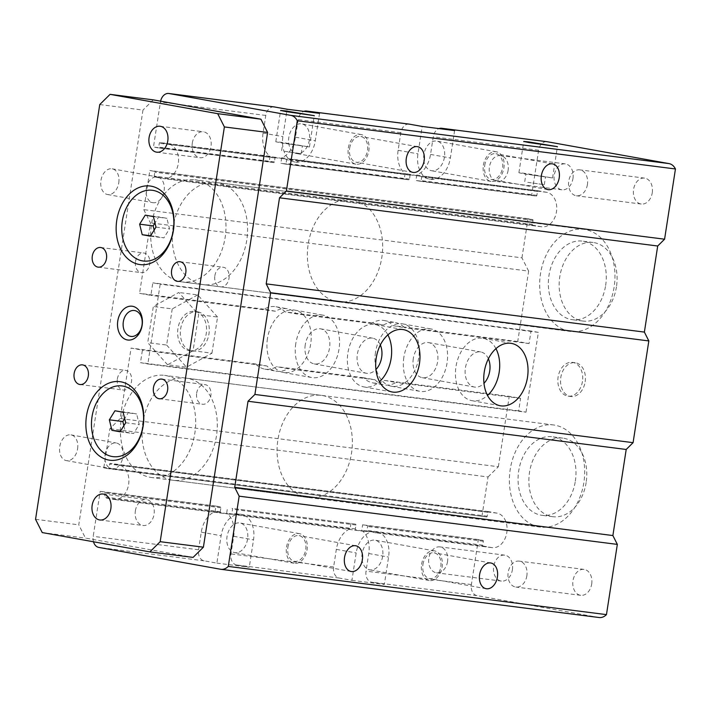 <?xml version="1.0" encoding="UTF-8"?>
<svg xmlns="http://www.w3.org/2000/svg" width="711" height="711" viewBox="0 0 711 711"><rect width="100%" height="100%" fill="white"/><g stroke="black" fill="none" stroke-linecap="round" stroke-linejoin="round"><path stroke-width="0.53" stroke-dasharray="3.56 2.67" d="M180.452 281.68A51.485 37.39 -82.7 0 0 181.82 281.885A51.485 37.39 -82.7 0 0 225.414 235.545A51.485 37.39 -82.7 0 0 194.841 179.741A51.485 37.39 -82.7 0 0 151.372 225.147A51.485 37.39 -82.7 0 0 180.452 281.68M337.13 301.651A51.485 37.39 -82.7 0 0 338.489 301.864A51.485 37.39 -82.7 0 0 382.091 255.516A51.485 37.39 -82.7 0 0 351.518 199.711A51.485 37.39 -82.7 0 0 308.041 245.117A51.485 37.39 -82.7 0 0 337.13 301.651M150.172 477.312A51.485 37.39 -82.7 0 0 151.532 477.525A51.485 37.39 -82.7 0 0 195.134 431.177A51.485 37.39 -82.7 0 0 164.552 375.372A51.485 37.39 -82.7 0 0 121.083 420.779A51.485 37.39 -82.7 0 0 150.172 477.312M306.841 497.291A51.485 37.39 -82.7 0 0 308.21 497.496A51.485 37.39 -82.7 0 0 351.803 451.147A51.485 37.39 -82.7 0 0 321.23 395.352A51.485 37.39 -82.7 0 0 277.761 440.758A51.485 37.39 -82.7 0 0 306.841 497.291M154.163 230.071L155.718 236.416L163.894 237.883L169.494 228.835L166.916 218.321L158.74 216.855L154.971 222.952M123.874 425.702L125.429 432.057L133.606 433.523L139.205 424.476L136.636 413.962L128.46 412.487L124.683 418.583M105.077 454.72A13.074 8.976 -79.8 0 1 116.293 442.997A13.074 8.976 -79.8 0 1 122.905 456.995A13.074 8.976 -79.8 0 1 111.68 468.727A13.074 8.976 -79.8 0 1 105.077 454.72M146.262 188.655A13.074 8.976 -79.8 0 1 157.487 176.932A13.074 8.976 -79.8 0 1 164.09 190.93A13.074 8.976 -79.8 0 1 152.865 202.662A13.074 8.976 -79.8 0 1 146.262 188.655M155.985 227.111L169.494 228.835M150.385 236.168L163.894 237.883M150.625 235.768L155.718 236.416M123.127 412.238L136.636 413.962M125.705 422.752L139.205 424.476M120.097 431.799L133.606 433.523M120.346 431.408L125.429 432.057M114.951 410.771L128.46 412.487M145.24 215.131L158.74 216.855M153.416 216.597L166.916 218.321M118.773 182.798A13.074 8.976 100.2 0 0 112.169 168.8A13.074 8.976 100.2 0 0 100.944 180.523A13.074 8.976 100.2 0 0 107.548 194.53A13.074 8.976 100.2 0 0 118.773 182.798M77.579 448.863A13.074 8.976 100.2 0 0 70.976 434.865A13.074 8.976 100.2 0 0 59.751 446.588A13.074 8.976 100.2 0 0 66.363 460.595A13.074 8.976 100.2 0 0 77.579 448.863M99.753 104.561L142.973 110.072L78.77 524.825L85.453 538.085L193.081 557.406M35.55 519.314L78.77 524.825M192.308 143.053A13.074 9.492 97.3 0 1 203.31 131.766A13.074 9.492 97.3 0 1 211.069 145.933A13.074 9.492 97.3 0 1 200.004 157.7A13.074 9.492 97.3 0 1 192.308 143.053M135.534 261.55A9.901 7.19 97.3 0 1 143.871 253A9.901 7.19 97.3 0 1 149.754 263.737A9.901 7.19 97.3 0 1 141.365 272.642A9.901 7.19 97.3 0 1 135.534 261.55M214.846 275.788A9.901 7.19 97.3 0 1 223.183 267.238A9.901 7.19 97.3 0 1 229.058 277.965A9.901 7.19 97.3 0 1 220.677 286.88A9.901 7.19 97.3 0 1 214.846 275.788M196.671 393.165A9.901 7.19 97.3 0 1 205.008 384.615A9.901 7.19 97.3 0 1 210.891 395.352A9.901 7.19 97.3 0 1 202.502 404.266A9.901 7.19 97.3 0 1 196.671 393.165M135.374 510.853A13.074 9.492 97.3 0 1 146.368 499.566A13.074 9.492 97.3 0 1 154.136 513.733A13.074 9.492 97.3 0 1 143.062 525.491A13.074 9.492 97.3 0 1 135.374 510.853M117.368 378.936A9.901 7.19 97.3 0 1 125.696 370.387A9.901 7.19 97.3 0 1 131.579 381.114A9.901 7.19 97.3 0 1 123.199 390.028A9.901 7.19 97.3 0 1 117.368 378.936M153.292 99.86L142.973 110.072M42.233 532.575L85.453 538.085M167.592 364.779L147.728 342.64L153.327 306.494L178.781 292.488L198.645 314.626L193.045 350.772L167.592 364.779L186.504 367.187L211.958 353.18L193.045 350.772M211.958 353.18L217.557 317.035L198.645 314.626M217.557 317.035L197.694 294.896L178.781 292.488M197.694 294.896L172.231 308.903L153.327 306.494M172.231 308.903L166.641 345.048L147.728 342.64M284.649 151.327L301.188 153.7L284.649 151.327M166.641 345.048L186.504 367.187M189.064 350.603A19.801 14.38 -82.7 0 0 189.588 350.683A19.801 14.38 -82.7 0 0 206.359 332.864A19.801 14.38 -82.7 0 0 194.601 311.4A19.801 14.38 -82.7 0 0 177.883 328.864A19.801 14.38 -82.7 0 0 189.064 350.603M403.839 357.384A31.684 21.774 100.2 0 0 419.854 391.326A31.684 21.774 100.2 0 0 446.881 363.988A31.684 21.774 100.2 0 0 431.044 328.953A31.684 21.774 100.2 0 0 403.839 357.384M413.295 358.593A17.819 12.247 100.2 0 0 422.298 377.683A17.819 12.247 100.2 0 0 437.505 362.308A17.819 12.247 100.2 0 0 428.6 342.604A17.819 12.247 100.2 0 0 413.295 358.593M383.54 325.016A31.684 21.774 -79.8 0 1 395.36 322.554A31.684 21.774 -79.8 0 1 404.461 327.682L393.13 325.647A31.684 21.774 100.2 0 0 384.029 320.519A31.684 21.774 100.2 0 0 372.209 322.981L383.54 325.016L296.416 313.906L285.084 311.871A31.684 21.774 100.2 0 0 275.975 306.743A31.684 21.774 100.2 0 0 264.154 309.205L275.486 311.24A31.684 21.774 -79.8 0 1 287.306 308.778A31.684 21.774 -79.8 0 1 296.416 313.906M372.209 322.981L285.084 311.871M287.875 547.328A13.074 8.976 -79.8 0 1 299.1 535.605A13.074 8.976 -79.8 0 1 305.632 550.047A13.074 8.976 -79.8 0 1 294.487 561.326A13.074 8.976 -79.8 0 1 287.875 547.328M350.967 523.323L350.123 528.797A23.765 16.326 100.2 0 0 336.339 549.381L333.619 566.987A9.901 7.19 -82.7 0 0 339.183 578.043L351.927 580.327L356.167 552.945A23.765 16.326 -79.8 0 1 376.572 531.615A23.765 16.326 -79.8 0 1 388.579 557.077L384.34 584.46L371.595 582.176A9.901 7.19 97.3 0 1 366.032 571.12L368.76 553.514A23.765 16.326 100.2 0 0 361.757 530.282L362.61 524.807L367.143 525.616A0.791 0.578 97.3 0 1 367.587 526.504L366.983 530.415A0.791 0.578 -82.7 0 0 367.427 531.295L376.377 532.894L376.092 531.535L364.787 531.419L355.784 529.811A0.791 0.578 97.3 0 1 355.34 528.931L355.944 525.02A0.791 0.578 -82.7 0 0 355.5 524.131L232.079 508.401A0.791 0.578 97.3 0 1 232.524 509.28L231.919 513.191A0.791 0.578 -82.7 0 0 232.364 514.08L226.693 513.066L227.547 507.583M488.386 358.779A17.819 12.247 100.2 0 0 480.716 351.954A17.819 12.247 100.2 0 0 465.412 367.942A17.819 12.247 100.2 0 0 474.415 387.042A17.819 12.247 100.2 0 0 483.987 383.3M495.931 348.63A31.684 21.774 100.2 0 0 483.16 338.312A31.684 21.774 100.2 0 0 455.955 366.743A31.684 21.774 100.2 0 0 471.971 400.684A31.684 21.774 100.2 0 0 487.524 395.44M215.06 511.582L220.721 512.595A0.791 0.578 97.3 0 1 220.277 511.716L220.881 507.796A0.791 0.578 -82.7 0 0 220.437 506.916L215.904 506.099L215.06 511.582A23.765 16.326 100.2 0 0 201.275 532.166L198.556 549.772A9.901 7.19 -82.7 0 0 204.119 560.828L216.864 563.112L221.103 535.721A23.765 16.326 -79.8 0 1 241.509 514.4A23.765 16.326 -79.8 0 1 253.516 539.853L249.277 567.245L236.532 564.961A9.901 7.19 97.3 0 1 230.968 553.905L233.697 536.298A23.765 16.326 100.2 0 0 226.693 513.066M539.151 526.904A51.485 37.39 97.3 0 1 510.071 470.371A51.485 37.39 97.3 0 1 553.54 424.965A51.485 37.39 97.3 0 1 584.113 480.769A51.485 37.39 97.3 0 1 540.52 527.109A51.485 37.39 97.3 0 1 539.151 526.904M575.35 481.125A39.603 28.76 -82.7 0 0 552.038 436.75A39.603 28.76 -82.7 0 0 518.497 472.397A39.603 28.76 -82.7 0 0 542.022 515.324A39.603 28.76 -82.7 0 0 575.35 481.125M384.651 380.429L395.983 382.465A31.684 21.774 -79.8 0 1 384.162 384.927A31.684 21.774 -79.8 0 1 375.061 379.79L363.73 377.763A31.684 21.774 100.2 0 0 372.831 382.891A31.684 21.774 100.2 0 0 384.651 380.429L509.254 396.311L520.585 398.347L518.648 410.869L526.007 412.184L147.835 363.979L160.188 284.16L152.821 282.836L150.883 295.358L139.56 293.323L150.456 222.89L143.782 209.629L149.834 170.507L154.367 171.315A0.791 0.578 97.3 0 1 154.811 172.204L154.207 176.115A0.791 0.578 -82.7 0 0 154.651 176.995L163.148 178.523A17.428 12.656 -82.7 0 0 163.628 178.594A17.428 12.656 -82.7 0 0 178.345 163.219A17.428 12.656 -82.7 0 0 168.48 144.093L159.984 142.564A0.791 0.578 -82.7 0 0 159.3 143.249L158.686 147.159A0.791 0.578 97.3 0 1 158.02 147.844L153.469 147.026L160.437 102.029A9.901 7.19 97.3 0 1 160.597 101.175M484.724 165.45A13.074 8.976 -79.8 0 1 495.949 153.718A13.074 8.976 -79.8 0 1 502.481 168.169A13.074 8.976 -79.8 0 1 491.328 179.448A13.074 8.976 -79.8 0 1 484.724 165.45M421.587 564.374A15.047 10.345 -79.8 0 1 434.519 550.874A15.047 10.345 -79.8 0 1 442.038 567.511A15.047 10.345 -79.8 0 1 429.195 580.496A15.047 10.345 -79.8 0 1 421.587 564.374M422.938 564.543A13.074 8.976 -79.8 0 1 434.163 552.82A13.074 8.976 -79.8 0 1 440.696 567.271A13.074 8.976 -79.8 0 1 429.551 578.55A13.074 8.976 -79.8 0 1 422.938 564.543M382.642 556.313A15.047 10.345 -79.8 0 1 369.72 569.822A15.047 10.345 -79.8 0 1 362.112 553.7A15.047 10.345 -79.8 0 1 375.035 540.191A15.047 10.345 -79.8 0 1 382.642 556.313M351.927 580.327L384.34 584.46M350.123 528.797L232.364 514.08L241.313 515.679L241.029 514.32L229.724 514.195L220.721 512.595L104.988 497.842L113.484 499.362A17.428 12.656 -82.7 0 0 113.964 499.442A17.428 12.656 -82.7 0 0 128.673 484.058A17.428 12.656 -82.7 0 0 118.808 464.932L110.312 463.412A0.791 0.578 -82.7 0 0 109.627 464.087L109.023 468.007A0.791 0.578 97.3 0 1 108.33 468.682L103.806 467.874L109.858 428.742L120.177 418.53L131.073 348.097L142.404 350.132L140.467 362.654L147.835 363.979M599.106 617.521A13.864 10.07 97.3 0 1 598.742 617.468L476.948 595.605A9.901 7.19 97.3 0 1 471.384 584.558L478.343 539.56L482.876 540.369A0.791 0.578 97.3 0 1 483.32 541.258L482.716 545.168A0.791 0.578 -82.7 0 0 483.16 546.048L361.757 530.282M483.16 546.048L491.657 547.577A17.428 12.656 -82.7 0 0 492.136 547.648A17.428 12.656 -82.7 0 0 506.854 532.272A17.428 12.656 -82.7 0 0 496.989 513.146L488.493 511.618A0.791 0.578 -82.7 0 0 487.808 512.302L487.204 516.213A0.791 0.578 97.3 0 1 486.511 516.897L103.806 467.874M478.343 539.56L362.61 524.807M295.785 343.617A31.684 21.774 100.2 0 0 311.8 377.559A31.684 21.774 100.2 0 0 338.827 350.212A31.684 21.774 100.2 0 0 322.998 315.177A31.684 21.774 100.2 0 0 295.785 343.617M305.241 344.817A17.819 12.247 100.2 0 0 314.253 363.908A17.819 12.247 100.2 0 0 329.451 348.532A17.819 12.247 100.2 0 0 320.545 328.829A17.819 12.247 100.2 0 0 305.241 344.817M380.341 345.013A17.819 12.247 100.2 0 0 372.662 338.178A17.819 12.247 100.2 0 0 357.357 354.176A17.819 12.247 100.2 0 0 366.369 373.266A17.819 12.247 100.2 0 0 375.932 369.524M267.46 338.534A31.684 21.774 100.2 0 0 283.476 372.475A31.684 21.774 100.2 0 0 310.68 344.044A31.684 21.774 100.2 0 0 294.674 310.094A31.684 21.774 100.2 0 0 267.46 338.534M285.866 143.498L302.397 145.871L285.866 143.498M387.877 334.854A31.684 21.774 100.2 0 0 375.115 324.536A31.684 21.774 100.2 0 0 347.901 352.967A31.684 21.774 100.2 0 0 363.916 386.908A31.684 21.774 100.2 0 0 379.478 381.665M481.978 516.079L488.039 476.957L109.858 428.742M255.676 363.988A31.684 21.774 100.2 0 0 264.785 369.116A31.684 21.774 100.2 0 0 276.606 366.654L287.928 368.689A31.684 21.774 -79.8 0 1 276.117 371.151A31.684 21.774 -79.8 0 1 267.007 366.023L255.676 363.988L131.073 348.097M267.007 366.023L142.404 350.132M286.524 547.159A15.047 10.345 -79.8 0 1 299.455 533.65A15.047 10.345 -79.8 0 1 306.974 550.296A15.047 10.345 -79.8 0 1 294.132 563.281A15.047 10.345 -79.8 0 1 286.524 547.159M275.486 311.24L150.883 295.358M264.154 309.205L139.56 293.323M518.648 410.869L140.467 362.654M488.039 476.957L498.349 466.745L120.177 418.53M375.061 379.79L287.928 368.689M520.585 398.347L395.983 382.465M247.579 539.098A15.047 10.345 -79.8 0 1 234.657 552.607A15.047 10.345 -79.8 0 1 227.049 536.485A15.047 10.345 -79.8 0 1 239.971 522.976A15.047 10.345 -79.8 0 1 247.579 539.098M375.515 352.3A31.684 21.774 100.2 0 0 391.53 386.242A31.684 21.774 100.2 0 0 418.735 357.811A31.684 21.774 100.2 0 0 402.719 323.869A31.684 21.774 100.2 0 0 375.515 352.3M526.007 412.184L538.369 332.366L531.001 331.042L529.064 343.564L517.732 341.529L528.637 271.104L150.456 222.89M517.732 341.529L393.13 325.647M531.001 331.042L152.821 282.836M538.369 332.366L160.188 284.16M363.73 377.763L276.606 366.654M529.064 343.564L404.461 327.682M216.864 563.112L249.277 567.245M498.349 466.745L509.254 396.311M582.451 381.443A17.028 12.363 97.3 0 1 568.125 396.143A17.028 12.363 97.3 0 1 558.011 377.692A17.028 12.363 97.3 0 1 572.426 362.361A17.028 12.363 97.3 0 1 582.451 381.443M171.778 480.067A51.485 37.39 97.3 0 1 142.698 423.534A51.485 37.39 97.3 0 1 186.166 378.128A51.485 37.39 97.3 0 1 187.526 378.341A51.485 37.39 97.3 0 1 216.615 434.874A51.485 37.39 97.3 0 1 173.146 480.281A51.485 37.39 97.3 0 1 171.778 480.067M528.637 271.104L521.954 257.844L143.782 209.629M586.157 482.502A39.603 28.76 97.3 0 1 552.82 516.701A39.603 28.76 97.3 0 1 529.304 473.775A39.603 28.76 97.3 0 1 562.845 438.127A39.603 28.76 97.3 0 1 586.157 482.502M587.428 184.487A13.074 9.492 97.3 0 1 576.434 195.774A13.074 9.492 97.3 0 1 568.676 181.616A13.074 9.492 97.3 0 1 579.741 169.849A13.074 9.492 97.3 0 1 587.428 184.487M585.153 381.78A17.028 12.363 -82.7 0 0 575.128 362.708A17.028 12.363 -82.7 0 0 560.712 378.03A17.028 12.363 -82.7 0 0 570.826 396.489A17.028 12.363 -82.7 0 0 585.153 381.78M93.488 541.773A9.901 7.19 97.3 0 1 93.203 536.343L100.171 491.345L104.695 492.163A0.791 0.578 97.3 0 1 105.148 493.043L104.535 496.953A0.791 0.578 -82.7 0 0 104.988 497.842M215.904 506.099L100.171 491.345M197.827 311.827A19.801 14.38 97.3 0 1 209.016 333.566A19.801 14.38 97.3 0 1 192.29 351.03A19.801 14.38 97.3 0 1 191.766 350.95A19.801 14.38 97.3 0 1 180.585 329.202A19.801 14.38 97.3 0 1 197.303 311.747A19.801 14.38 97.3 0 1 197.827 311.827M605.639 285.484A39.603 28.76 -82.7 0 0 582.327 241.118A39.603 28.76 -82.7 0 0 548.785 276.766A39.603 28.76 -82.7 0 0 572.302 319.692A39.603 28.76 -82.7 0 0 605.639 285.484M616.446 286.862A39.603 28.76 97.3 0 1 583.109 321.07A39.603 28.76 97.3 0 1 559.593 278.143A39.603 28.76 97.3 0 1 593.125 242.487A39.603 28.76 97.3 0 1 616.446 286.862M652.263 192.752A13.074 9.492 -82.7 0 0 644.566 178.114A13.074 9.492 -82.7 0 0 633.501 189.881A13.074 9.492 -82.7 0 0 641.26 204.039A13.074 9.492 -82.7 0 0 652.263 192.752M526.86 575.759A13.074 9.492 97.3 0 1 515.857 587.055A13.074 9.492 97.3 0 1 508.098 572.888A13.074 9.492 97.3 0 1 519.163 561.121A13.074 9.492 97.3 0 1 526.86 575.759M591.694 584.024A13.074 9.492 -82.7 0 0 583.998 569.387A13.074 9.492 -82.7 0 0 572.933 581.154A13.074 9.492 -82.7 0 0 580.691 595.311A13.074 9.492 -82.7 0 0 591.694 584.024M349.661 148.235A13.074 8.976 -79.8 0 1 360.886 136.503A13.074 8.976 -79.8 0 1 367.418 150.954A13.074 8.976 -79.8 0 1 356.264 162.232A13.074 8.976 -79.8 0 1 349.661 148.235M447.557 561.53A13.074 9.492 97.3 0 1 436.554 572.817A13.074 9.492 97.3 0 1 428.795 558.65A13.074 9.492 97.3 0 1 439.86 546.883A13.074 9.492 97.3 0 1 447.557 561.53M512.382 569.795A13.074 9.492 -82.7 0 0 504.686 555.149A13.074 9.492 -82.7 0 0 493.621 566.916A13.074 9.492 -82.7 0 0 501.379 581.083A13.074 9.492 -82.7 0 0 512.382 569.795M483.373 165.281A15.047 10.345 -79.8 0 1 496.296 151.772A15.047 10.345 -79.8 0 1 503.815 168.409A15.047 10.345 -79.8 0 1 490.981 181.403A15.047 10.345 -79.8 0 1 483.373 165.281M416.762 175.004L422.423 176.026A0.791 0.578 -82.7 0 0 421.739 176.701L421.134 180.612A0.791 0.578 97.3 0 1 420.441 181.296L415.908 180.478L416.762 175.004A23.765 16.326 100.2 0 0 430.537 154.42L433.266 136.814A9.901 7.19 97.3 0 1 438.945 128.593M454.605 130.584L450.365 157.975A23.765 16.326 -79.8 0 1 429.959 179.296A23.765 16.326 -79.8 0 1 417.952 153.843L422.192 126.451M521.954 257.844L528.015 218.712L532.548 219.53A0.791 0.578 97.3 0 1 532.992 220.41L532.388 224.321A0.791 0.578 -82.7 0 0 532.832 225.209L541.329 226.729A17.428 12.656 -82.7 0 0 541.809 226.809A17.428 12.656 -82.7 0 0 556.526 211.425A17.428 12.656 -82.7 0 0 546.661 192.299L538.165 190.779A0.791 0.578 -82.7 0 0 537.472 191.455L536.867 195.374A0.791 0.578 97.3 0 1 536.201 196.058L531.65 195.241L538.618 150.243A9.901 7.19 97.3 0 1 546.688 141.667M531.65 195.241L415.908 180.478M420.468 181.296L536.201 196.058A0.791 0.578 97.3 0 1 536.183 196.049L420.441 181.296M408.923 124.096A9.901 7.19 -82.7 0 0 400.853 132.681L398.124 150.288A23.765 16.326 100.2 0 0 405.119 173.52L404.275 179.003L408.807 179.812A0.791 0.578 -82.7 0 0 409.492 179.128L410.096 175.217A0.791 0.578 97.3 0 1 410.762 174.533L419.286 176.061L430.075 179.305L432.475 179.136L432.892 178.63L432.395 178.017L422.423 176.026L538.165 190.779M280.996 142.875L309.445 146.964L280.765 142.218L275.788 141.756L280.996 142.875M508.125 170.258A13.074 9.492 97.3 0 1 497.122 181.545A13.074 9.492 97.3 0 1 489.364 167.378A13.074 9.492 97.3 0 1 500.428 155.611A13.074 9.492 97.3 0 1 508.125 170.258M527.766 182.318L544.306 184.691L527.766 182.318M569.44 331.264A51.485 37.39 97.3 0 1 540.351 274.73A51.485 37.39 97.3 0 1 583.829 229.324A51.485 37.39 97.3 0 1 614.402 285.129A51.485 37.39 97.3 0 1 570.8 331.477A51.485 37.39 97.3 0 1 569.44 331.264M202.066 284.436A51.485 37.39 97.3 0 1 172.977 227.902A51.485 37.39 97.3 0 1 216.455 182.496A51.485 37.39 97.3 0 1 217.815 182.7A51.485 37.39 97.3 0 1 246.904 239.234A51.485 37.39 97.3 0 1 203.426 284.64A51.485 37.39 97.3 0 1 202.066 284.436M572.959 178.523A13.074 9.492 -82.7 0 0 565.263 163.877A13.074 9.492 -82.7 0 0 554.198 175.644A13.074 9.492 -82.7 0 0 561.957 189.81A13.074 9.492 -82.7 0 0 572.959 178.523M528.975 174.488L545.515 176.87L528.975 174.488M524.114 173.875L552.563 177.954L523.874 173.208L518.897 172.746L524.114 173.875M528.015 218.712L149.834 170.507M348.31 148.057A15.047 10.345 -79.8 0 1 361.232 134.557A15.047 10.345 -79.8 0 1 368.751 151.194A15.047 10.345 -79.8 0 1 355.918 164.179A15.047 10.345 -79.8 0 1 348.31 148.057M273.762 162.597L158.02 147.844A0.791 0.578 97.3 0 1 158.002 147.844L273.744 162.597A0.791 0.578 -82.7 0 0 274.428 161.912L275.033 158.002A0.791 0.578 97.3 0 1 275.726 157.318L284.222 158.846L295.003 162.09L297.411 161.921L297.829 161.406L297.331 160.802L287.36 158.802A0.791 0.578 -82.7 0 0 286.675 159.486L286.071 163.397A0.791 0.578 97.3 0 1 285.378 164.081L280.845 163.263L281.698 157.789A23.765 16.326 100.2 0 0 295.474 137.196L298.202 119.59A9.901 7.19 97.3 0 1 303.881 111.369M444.428 157.22A15.047 10.345 -79.8 0 1 431.497 170.72A15.047 10.345 -79.8 0 1 423.898 154.598A15.047 10.345 -79.8 0 1 436.821 141.098A15.047 10.345 -79.8 0 1 444.428 157.22M281.698 157.789L410.789 174.542A0.791 0.578 97.3 0 1 410.789 174.542L405.119 173.52M309.356 140.005A15.047 10.345 -79.8 0 1 296.434 153.505A15.047 10.345 -79.8 0 1 288.835 137.383A15.047 10.345 -79.8 0 1 301.757 123.874A15.047 10.345 -79.8 0 1 309.356 140.005M319.541 113.369L315.302 140.76A23.765 16.326 -79.8 0 1 294.896 162.081A23.765 16.326 -79.8 0 1 282.889 136.628L287.128 109.236M273.859 106.881A9.901 7.19 -82.7 0 0 265.79 115.458L263.061 133.064A23.765 16.326 100.2 0 0 270.056 156.304L269.211 161.779L273.744 162.597M269.211 161.779L153.469 147.026M275.699 157.318L159.966 142.564L270.056 156.304M404.275 179.003L280.845 163.263M355.944 525.02L232.524 509.28M355.34 528.931L231.919 513.191M355.5 524.131L232.079 508.401M233.697 536.298L253.516 539.853M336.339 549.381L356.167 552.945M368.76 553.514L388.579 557.077M491.657 547.577L375.923 532.823M482.716 545.168L366.983 530.415M483.32 541.258L367.587 526.504M482.876 540.369L367.143 525.616M333.619 566.987L230.968 553.905M339.183 578.043L236.532 564.961M488.493 511.618L110.312 463.412L488.475 511.618M487.808 512.302L109.627 464.087M487.204 516.213L109.023 468.007M486.511 516.897L108.33 468.682L486.537 516.897M496.989 513.146L118.808 464.932M229.218 514.124L113.484 499.362M364.281 531.339L240.86 515.608M598.742 617.468L220.561 569.253M476.948 595.605L371.595 582.176M204.119 560.828L98.767 547.399M471.384 584.558L366.032 571.12M201.275 532.166L221.103 535.721M198.556 549.772L93.203 536.343M220.881 507.796L105.148 493.043M220.277 511.716L104.535 496.953M220.437 506.916L104.695 492.163M430.537 154.42L450.365 157.975M538.618 150.243L433.266 136.814M536.867 195.374L421.134 180.612M537.472 191.455L421.739 176.701M546.661 192.299L430.919 177.546M532.548 219.53L154.367 171.315M532.992 220.41L154.811 172.204M532.388 224.321L154.207 176.115M532.832 225.209L154.651 176.995M541.329 226.729L163.148 178.523M398.124 150.288L417.952 153.843M400.853 132.681L298.202 119.59M263.061 133.064L282.889 136.628M295.474 137.196L315.302 140.76M265.79 115.458L160.437 102.029M274.428 161.912L158.686 147.159M284.222 158.846L168.48 144.093M419.286 176.061L295.856 160.331M275.033 158.002L159.3 143.249M285.404 164.081L408.825 179.812L285.378 164.081M410.096 175.217L286.675 159.486M409.492 179.128L286.071 163.397M351.518 199.711L194.841 179.741M338.489 301.864L181.82 281.885M321.23 395.352L164.552 375.372M308.21 497.496L151.532 477.525M107.548 194.53L152.865 202.662M112.169 168.8L157.487 176.932M66.363 460.595L111.68 468.727M70.976 434.865L116.293 442.997M156.784 152.19L200.004 157.7M160.091 126.256L203.31 131.766M98.145 267.14L141.365 272.642M100.651 247.49L143.871 253M177.457 281.369L220.677 286.88M179.963 261.728L223.183 267.238M159.282 398.755L202.502 404.266M161.788 379.105L205.008 384.615M99.842 519.981L143.062 525.491M103.148 494.056L146.368 499.566M79.979 384.518L123.199 390.028M82.476 364.876L125.696 370.387M355.749 545.764L299.1 535.605M351.136 571.493L294.487 561.326M422.298 377.683L474.415 387.042M428.6 342.604L480.716 351.954M471.971 400.684L500.295 405.768M483.16 338.312L511.485 343.395M384.029 320.519L395.36 322.554M372.831 382.891L384.162 384.927M552.598 163.886L495.949 153.718M547.977 189.615L491.328 179.448M434.519 550.874L375.035 540.191M429.195 580.496L369.72 569.822M490.812 562.988L434.163 552.82M486.2 588.717L429.551 578.55M376.092 531.535L376.572 531.615M314.253 363.908L366.369 373.266M320.545 328.829L372.662 338.178M283.476 372.475L311.8 377.559M294.674 310.094L322.998 315.177M301.188 153.7L302.397 145.871M281.618 150.67L282.827 142.849M363.916 386.908L392.241 391.992M375.115 324.536L403.439 329.62M275.975 306.743L287.306 308.778M264.785 369.116L276.117 371.151M299.455 533.65L239.971 522.976M294.132 563.281L234.657 552.607M492.136 547.648L376.377 532.894M364.787 531.419L241.313 515.679M229.724 514.195L113.964 499.442M391.53 386.242L419.854 391.326M402.719 323.869L431.044 328.953M173.146 480.281L540.52 527.109M186.166 378.128L553.54 424.965M562.845 438.127L552.038 436.75M552.82 516.701L542.022 515.324M575.128 362.708L572.426 362.361M570.826 396.489L568.125 396.143M241.029 514.311L241.509 514.4M197.303 311.747L194.601 311.4M192.29 351.03L189.588 350.683M593.125 242.487L582.327 241.118M583.109 321.07L572.302 319.692M644.566 178.114L579.741 169.849M641.26 204.039L576.434 195.774M583.998 569.387L519.163 561.121M580.691 595.311L515.857 587.055M417.535 146.67L360.886 136.503M412.913 172.4L356.264 162.232M504.686 555.149L439.86 546.883M501.379 581.083L436.554 572.817M538.138 190.77L422.405 176.017M309.445 146.964L314.289 115.662M275.788 141.756L280.632 110.454M203.426 284.64L570.8 331.477M216.455 182.496L583.829 229.324M565.263 163.877L500.428 155.611M561.957 189.81L497.122 181.545M544.306 184.691L545.515 176.87M524.736 181.661L525.944 173.84M552.563 177.954L557.406 146.653M518.897 172.746L523.749 141.445M496.296 151.772L436.821 141.098M490.981 181.403L431.497 170.72M429.488 179.216L429.959 179.296M361.232 134.557L301.757 123.874M355.918 164.179L296.434 153.505M541.809 226.809L163.628 178.594M294.416 161.992L294.896 162.081M410.762 174.533L287.342 158.802"/><path stroke-width="1.07" d="M154.971 222.952L153.141 225.902L154.163 230.071M124.683 418.583L122.852 421.543L123.874 425.702M142.209 234.692L139.632 224.178L145.24 215.131L153.416 216.597L155.985 227.111L150.385 236.168L142.209 234.692L150.625 235.768M139.632 224.178L153.141 225.902M111.92 430.333L109.352 419.819L114.951 410.771L123.127 412.238L125.705 422.752L120.097 431.799L111.92 430.333L120.346 431.408M109.352 419.819L122.852 421.543M173.306 230.222A35.648 25.88 97.3 0 1 142.36 260.866A35.648 25.88 97.3 0 1 122.319 221.077A35.648 25.88 97.3 0 1 153.265 190.432A35.648 25.88 97.3 0 1 173.306 230.222M173.431 230.391A39.603 28.76 97.3 0 1 139.054 264.43A39.603 28.76 97.3 0 1 116.782 220.223A39.603 28.76 97.3 0 1 151.167 186.175A39.603 28.76 97.3 0 1 173.431 230.391M142.013 325.14A13.074 9.492 97.3 0 1 130.673 336.374A13.074 9.492 97.3 0 1 123.323 321.79A13.074 9.492 97.3 0 1 134.663 310.556A13.074 9.492 97.3 0 1 142.013 325.14M142.147 325.309A17.028 12.363 97.3 0 1 127.358 339.947A17.028 12.363 97.3 0 1 117.786 320.937A17.028 12.363 97.3 0 1 132.575 306.299A17.028 12.363 97.3 0 1 142.147 325.309M143.018 425.862A35.648 25.88 97.3 0 1 112.071 456.498A35.648 25.88 97.3 0 1 92.03 416.708A35.648 25.88 97.3 0 1 122.976 386.073A35.648 25.88 97.3 0 1 143.018 425.862M143.151 426.022A39.603 28.76 97.3 0 1 108.765 460.07A39.603 28.76 97.3 0 1 86.502 415.855A39.603 28.76 97.3 0 1 120.879 381.816A39.603 28.76 97.3 0 1 143.151 426.022M224.383 126.931L217.699 113.671L110.072 94.35L99.753 104.561L35.55 519.314L42.233 532.575L149.861 551.896L160.179 541.684L224.383 126.931L267.603 132.442L260.928 119.181L153.292 99.86L110.072 94.35M74.148 373.426A9.901 7.19 -82.7 0 0 79.979 384.518A9.901 7.19 -82.7 0 0 88.36 375.604A9.901 7.19 -82.7 0 0 82.476 364.876A9.901 7.19 -82.7 0 0 74.148 373.426M92.154 505.343A13.074 9.492 -82.7 0 0 99.842 519.981A13.074 9.492 -82.7 0 0 110.916 508.223A13.074 9.492 -82.7 0 0 103.148 494.056A13.074 9.492 -82.7 0 0 92.154 505.343M153.452 387.655A9.901 7.19 -82.7 0 0 159.282 398.755A9.901 7.19 -82.7 0 0 167.663 389.841A9.901 7.19 -82.7 0 0 161.788 379.105A9.901 7.19 -82.7 0 0 153.452 387.655M171.627 270.278A9.901 7.19 -82.7 0 0 177.457 281.369A9.901 7.19 -82.7 0 0 185.838 272.455A9.901 7.19 -82.7 0 0 179.963 261.728A9.901 7.19 -82.7 0 0 171.627 270.278M92.314 256.04A9.901 7.19 -82.7 0 0 98.145 267.14A9.901 7.19 -82.7 0 0 106.534 258.226A9.901 7.19 -82.7 0 0 100.651 247.49A9.901 7.19 -82.7 0 0 92.314 256.04M149.088 137.543A13.074 9.492 -82.7 0 0 156.784 152.19A13.074 9.492 -82.7 0 0 167.849 140.423A13.074 9.492 -82.7 0 0 160.091 126.256A13.074 9.492 -82.7 0 0 149.088 137.543M217.699 113.671L260.928 119.181M149.861 551.896L193.081 557.406L203.399 547.186L267.603 132.442M160.179 541.684L203.399 547.186M344.524 557.495A13.074 8.976 -79.8 0 1 355.749 545.764A13.074 8.976 -79.8 0 1 362.281 560.215A13.074 8.976 -79.8 0 1 351.136 571.493A13.074 8.976 -79.8 0 1 344.524 557.495M483.987 383.3A17.819 12.247 100.2 0 0 488.386 358.779M487.524 395.44A31.684 21.774 100.2 0 0 495.931 348.63M484.28 371.826A31.684 21.774 -79.8 0 1 511.485 343.395A31.684 21.774 -79.8 0 1 527.322 378.421A31.684 21.774 -79.8 0 1 500.295 405.768A31.684 21.774 -79.8 0 1 484.28 371.826M541.373 175.617A13.074 8.976 -79.8 0 1 552.598 163.886A13.074 8.976 -79.8 0 1 559.13 178.337A13.074 8.976 -79.8 0 1 547.977 189.615A13.074 8.976 -79.8 0 1 541.373 175.617M479.587 574.71A13.074 8.976 -79.8 0 1 490.812 562.988A13.074 8.976 -79.8 0 1 497.345 577.439A13.074 8.976 -79.8 0 1 486.2 588.717A13.074 8.976 -79.8 0 1 479.587 574.71M546.688 141.667A9.901 7.19 97.3 0 1 546.946 141.693A9.901 7.19 97.3 0 1 547.212 141.729L669.007 163.592A13.864 10.07 97.3 0 1 675.45 168.969L297.269 120.754L286.4 190.992L279.521 197.8L266.198 283.876L270.651 292.719L254.902 394.454L248.023 401.262L234.701 487.337L239.154 496.18L228.284 566.418A13.864 10.07 97.3 0 1 220.925 569.307A13.864 10.07 97.3 0 1 220.561 569.253L98.767 547.399A9.901 7.19 97.3 0 1 93.488 541.773M675.45 168.969L664.581 239.198L286.4 190.992M406.31 158.393A13.074 8.976 -79.8 0 1 417.535 146.67A13.074 8.976 -79.8 0 1 424.067 161.121A13.074 8.976 -79.8 0 1 412.913 172.4A13.074 8.976 -79.8 0 1 406.31 158.393M234.701 487.337L612.882 535.552L617.335 544.395L606.456 614.624L228.284 566.418M617.335 544.395L239.154 496.18M375.932 369.524A17.819 12.247 100.2 0 0 380.341 345.013M379.478 381.665A31.684 21.774 100.2 0 0 387.877 334.854M376.226 358.051A31.684 21.774 -79.8 0 1 403.439 329.62A31.684 21.774 -79.8 0 1 419.268 364.654A31.684 21.774 -79.8 0 1 392.241 391.992A31.684 21.774 -79.8 0 1 376.226 358.051M606.456 614.624A13.864 10.07 97.3 0 1 599.106 617.521L220.925 569.307M612.882 535.552L626.204 449.468L248.023 401.262M664.581 239.198L657.702 246.006L644.379 332.09L648.832 340.933L633.083 442.66L626.204 449.468M633.083 442.66L254.902 394.454M648.832 340.933L270.651 292.719M160.597 101.175A9.901 7.19 97.3 0 1 168.774 93.479A9.901 7.19 97.3 0 1 169.031 93.523L290.826 115.378A13.864 10.07 97.3 0 1 297.269 120.754M644.379 332.09L266.198 283.876M657.702 246.006L279.521 197.8M438.945 128.593A9.901 7.19 97.3 0 1 441.602 128.256A9.901 7.19 97.3 0 1 441.86 128.3L454.605 130.584L422.192 126.451L409.447 124.167A9.901 7.19 -82.7 0 0 409.18 124.123A9.901 7.19 -82.7 0 0 408.923 124.096M285.849 111.574L280.632 110.454L285.609 110.916L314.289 115.662L285.849 111.574M528.957 142.573L523.749 141.445L528.726 141.907L557.406 146.653L528.957 142.573M303.881 111.369A9.901 7.19 97.3 0 1 306.539 111.04A9.901 7.19 97.3 0 1 306.796 111.085L319.541 113.369L287.128 109.236L274.384 106.952A9.901 7.19 -82.7 0 0 274.117 106.908A9.901 7.19 -82.7 0 0 273.859 106.881M669.007 163.592L290.826 115.378M547.212 141.729L441.86 128.3M409.447 124.167L306.796 111.085M274.384 106.952L169.031 93.523M546.946 141.693L441.602 128.256M409.18 124.123L306.539 111.04M274.117 106.908L168.774 93.479"/></g></svg>
